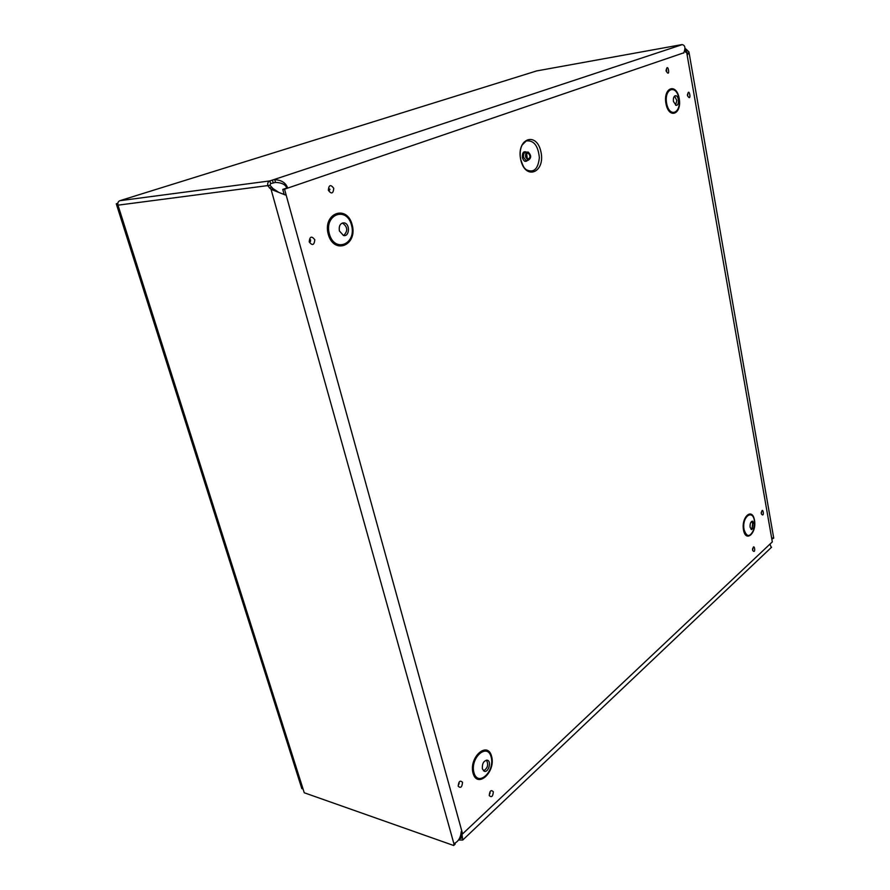 <?xml version="1.0" encoding="UTF-8"?>
<svg xmlns="http://www.w3.org/2000/svg" width="890" height="890" viewBox="0 0 890 890"><rect width="100%" height="100%" fill="white"/><g stroke="black" fill="none" stroke-linecap="round" stroke-linejoin="round"><path stroke-width="1.33" d="M520.739 159.744C516.067 138.44 536.715 130.975 540.953 151.923C545.559 172.582 525.378 180.904 520.739 159.744M525.656 157.107L528.115 160.278C531.508 158.131 531.508 155.372 528.137 152.012C526.124 152.168 525.289 153.87 525.656 157.107M526.346 156.84L528.126 159.132C530.574 157.586 530.574 155.594 528.148 153.158C526.68 153.28 526.079 154.504 526.346 156.84M287.592 187.745L282.764 189.403L283.988 193.853M686.624 52.11L772.32 541.888L462.6 833.874L284.533 189.181L683.887 52.777M752.74 524.533L752.584 526.335M751.004 529.25L752.15 527.737L752.662 523.576L751.716 521.351M750.103 527.236L751.627 529.606L753.93 527.336L754.286 524.377L752.673 521.162C750.737 521.507 749.881 523.52 750.103 527.236M483.515 770.829C487.742 768.203 488.71 764.632 486.418 760.127M482.369 768.86L484.305 771.263C488.543 772.82 491.736 761.217 487.364 760.194C483.715 760.616 482.046 763.509 482.369 768.86M675.599 105.165L676.823 100.459L674.576 96.098M673.452 101.471L676.022 105.298C679.381 106.088 679.159 96.042 675.81 95.72C673.886 95.942 673.107 97.855 673.452 101.471M343.607 235.55C348.112 231.044 347.723 226.883 342.428 223.045L342.305 223.023M339.39 230.944L343.495 235.527C349.581 237.063 350.326 223.813 344.207 222.878C340.325 223.023 338.723 225.715 339.39 230.944M282.764 189.403L284.533 189.181M461.332 833.441L462.6 833.874M455.057 842.964L455.179 844.087L453.689 845.5L453.933 843.598C458.305 841.695 460.742 837.679 461.254 831.527M285.312 194.977L271.061 189.347L267.957 185.977C267.256 183.496 267.901 181.816 269.892 180.915L270.638 183.596L269.993 185.298L273.096 188.658L271.061 189.347L453.878 843.631M273.096 188.658L278.136 191.94M537.026 70.811L119.861 200.695L269.892 180.915L682.274 44.622C685.256 45.39 685.701 48.227 683.654 53.122M287.715 188.09C285.801 182.784 281.474 179.991 274.743 179.724L275.488 182.417L270.638 183.596M119.449 200.862L119.861 200.695C118.114 201.474 117.491 202.965 117.992 205.167L269.993 185.298M286.992 187.957L286.402 187.167C284.845 184.208 281.207 182.628 275.488 182.417M286.502 188.124L286.402 187.167M771.296 547.484L769.939 544.135M685.055 48.461L686.123 49.206L685.033 49.462M771.797 538.951L771.63 537.961M771.619 537.916L773.733 538.15L772.587 538.65M686.123 49.206L688.927 51.92L687.202 55.402M686.913 53.767L687.024 52.332L685.133 49.54L685.611 52.288M536.425 70.966L681.74 44.633M754.765 524.577L754.475 522.942M771.574 547.216L462.744 840.038L458.428 840.004M462.744 840.038L461.899 833.641M453.689 845.5L304.247 792.768L117.458 205.301M460.875 835.743L461.12 838.336L459.463 838.647L461.298 836.923M461.042 835.187L461.921 834.976M117.825 203.298L116.267 203.788L301.821 788.607L302.511 788.852M117.791 203.554L116.267 203.788M117.602 203.61L117.803 204.244M522.052 144.948L526.201 140.954C533.744 140.042 538.139 145.615 539.362 157.686C538.061 169.278 533.644 173.272 526.124 169.667L525.044 168.611C525.167 168.143 524.243 169.812 520.784 159.688C519.337 152.513 520.416 146.694 524.01 142.222L526.201 140.954L521.885 145.304M526.669 152.201C523.554 150.833 522.13 152.646 522.397 157.641C523.732 161.457 525.478 162.358 527.625 160.345M527.158 152.134L526.068 152.279C524.043 152.435 523.22 154.137 523.587 157.363L526.046 160.534L528.115 160.278M527.236 158.62L526.68 153.97M459.151 783.289L458.84 784.357M458.205 786.193C460.631 788.484 462.077 787.194 462.522 782.31C460.108 780.007 458.673 781.298 458.205 786.193M489.255 795.571C491.547 797.785 492.904 796.517 493.338 791.766C491.058 789.541 489.7 790.81 489.255 795.571M761.295 513.808C765.2 519.015 762.541 503.963 761.295 513.808M666.098 70.966C671.049 79.332 667.622 60.309 666.098 70.966M328.321 190.249C331.403 194.354 333.216 193.72 333.761 188.324C330.691 184.208 328.877 184.842 328.321 190.249M473.035 773.154C468.707 757.134 487.676 740.48 491.636 756.433C495.919 771.986 477.318 789.096 473.035 773.154M328.232 234.192C322.525 213.033 347.011 204.088 352.195 224.925C357.825 245.44 333.884 255.23 328.232 234.192M665.954 103.585C662.983 87.42 676.467 82.503 679.192 98.467C682.129 114.254 668.868 119.683 665.954 103.585M743.506 530.017C741.092 516.934 752.273 507.111 754.486 520.149C756.878 532.954 745.865 543.089 743.506 530.017M309.197 241.902C312.368 245.929 314.237 245.206 314.793 239.733C311.634 235.694 309.776 236.417 309.197 241.902M687.447 95.519C692.175 103.552 688.927 85.084 687.447 95.519M752.606 550.332C756.578 555.404 753.875 540.364 752.606 550.332M490.112 792.768L489.834 793.747M310.276 241.546L310.588 239.844L310.41 241.602M329.278 188.858L329.968 189.303L329.522 190.126M744.085 529.672C746.755 537.371 749.925 537.449 753.607 529.895L754.52 522.597C753.897 507.979 741.47 516.178 744.085 529.672M473.925 772.598C477.886 787.383 495.14 771.53 491.169 757.09C487.486 742.293 469.909 757.757 473.925 772.598M666.632 103.362C669.325 118.292 681.629 113.275 678.903 98.612C676.378 83.805 663.884 88.388 666.632 103.362M329.322 233.836C334.551 253.339 356.768 244.283 351.539 225.237C346.722 205.913 324.027 214.223 329.322 233.836M269.514 188.024L271.55 187.334M272.485 180.247L273.23 182.928M117.992 205.167L303.601 790.721M527.436 153.258L528.148 153.158M526.802 158.042L526.391 154.671M458.962 783.2L458.628 784.324M752.629 548.563L752.54 549.553M687.392 94.696L687.937 94.028L687.481 95.653M329.345 190.082L329.267 188.88M753.93 527.336L754.286 524.377M674.954 95.853L675.81 95.72M342.428 223.045L344.207 222.878M666.076 70.188L666.61 69.52L666.677 71.389L666.132 71.167M761.306 512.128L761.228 513.118M489.901 792.634L489.589 793.735M771.819 539.084L773.555 538.172L772.62 538.027M688.938 51.954L773.733 538.15"/></g></svg>
